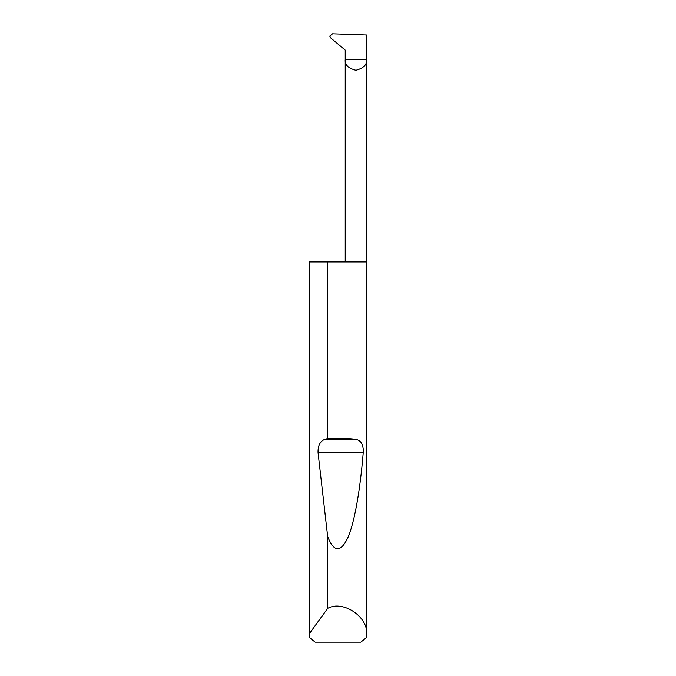 <?xml version="1.0" encoding="UTF-8"?>
<svg xmlns="http://www.w3.org/2000/svg" width="676" height="676" viewBox="0 0 676 676"><rect width="100%" height="100%" fill="white"/><g stroke="black" fill="none" stroke-linecap="round" stroke-linejoin="round"><path stroke-width="1.01" d="M345.225 261.95L345.225 59.657L366.519 59.657L366.519 34.983L332.533 33.8L329.829 36.056L330.801 38.025L345.225 50.134L345.225 59.657C344.616 64.693 348.165 68.242 355.872 70.304C363.578 68.242 367.127 64.693 366.519 59.657L366.392 637.637L360.84 642.2L315.16 642.2L309.608 637.637L309.481 261.95L309.524 633.454L327.674 608.392C343.019 599.57 369.189 617.475 366.519 634.975M327.674 438.665C337.231 438.132 346.213 438.31 354.63 439.206C360.866 439.89 363.73 444.419 363.223 452.776C360.342 488.165 354.832 521.635 347.979 537.428C340.729 552.774 333.961 552.495 327.674 536.6L318.058 452.776C317.788 445.594 320.17 441.073 325.207 439.206L327.674 438.665L327.674 261.95L366.519 261.95M327.674 608.392L327.674 536.6M309.481 634.975L309.524 633.454M327.674 261.95L309.524 261.95M325.207 439.206L354.63 439.206M318.058 452.776L363.223 452.776"/></g></svg>
